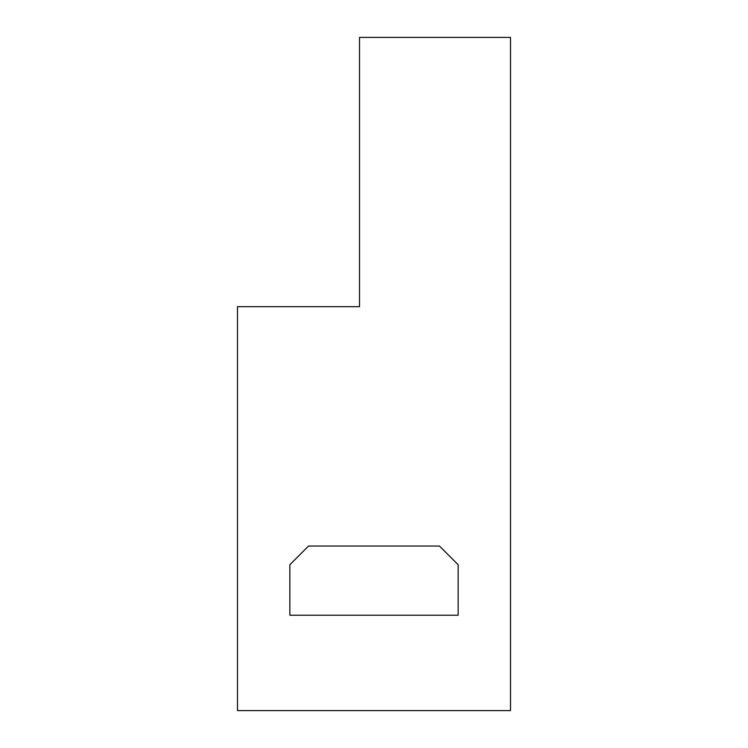 <?xml version="1.0" encoding="UTF-8"?>
<svg xmlns="http://www.w3.org/2000/svg" width="748" height="748" viewBox="0 0 748 748"><rect width="100%" height="100%" fill="white"/><g stroke="black" fill="none" stroke-linecap="round" stroke-linejoin="round"><path stroke-width="1.12" d="M237.49 710.6L510.51 710.6L510.51 37.4L359.507 37.4L359.507 306.68L237.49 306.68L237.49 710.6M289.85 615.23L458.15 615.23L458.15 564.74L439.45 546.04L308.55 546.04L289.85 564.74L289.85 615.23"/></g></svg>
